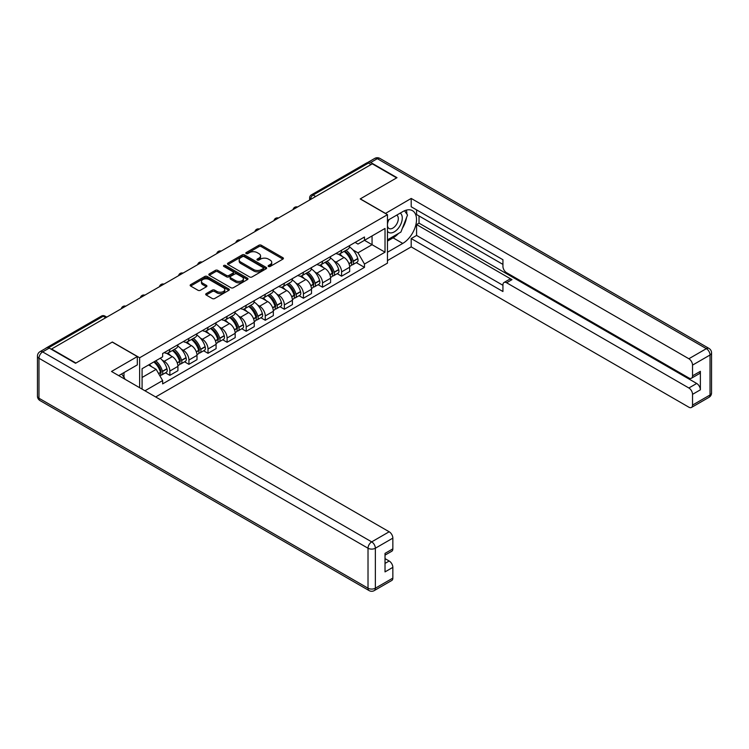 <?xml version="1.0" encoding="UTF-8"?>
<svg xmlns="http://www.w3.org/2000/svg" width="749" height="749" viewBox="0 0 749 749"><rect width="100%" height="100%" fill="white"/><g stroke="black" fill="none" stroke-linecap="round" stroke-linejoin="round"><path stroke-width="1.12" d="M268.479 266.466A1.189 0.683 0 0 0 270.164 266.466L282.916 259.107A1.695 0.983 0 0 0 283.412 258.414A1.695 0.983 0 0 0 282.916 257.712L261.307 245.241A1.695 0.983 0 0 0 258.901 245.241L246.149 252.6A1.189 0.683 0 0 0 245.803 253.087A1.189 0.683 0 0 0 246.149 253.574A1.189 0.683 0 0 0 247.825 253.574L249.483 252.619A5.43 3.136 0 0 1 257.169 252.619L258.967 253.658A5.43 3.136 0 0 1 260.558 255.877A5.43 3.136 0 0 1 258.967 258.096L257.319 259.051A1.189 0.683 0 0 0 256.963 259.538A1.189 0.683 0 0 0 257.319 260.025A1.189 0.683 0 0 0 258.995 260.025L260.643 259.07A5.43 3.136 0 0 1 268.329 259.07L270.136 260.109A5.43 3.136 0 0 1 271.728 262.328A5.43 3.136 0 0 1 270.136 264.547L268.479 265.502A1.189 0.683 0 0 0 268.133 265.979A1.189 0.683 0 0 0 268.479 266.466L268.479 265.502M206.2 293.627A1.695 0.983 0 0 0 205.694 294.32A1.695 0.983 0 0 0 206.2 295.012L212.257 298.514A1.695 0.983 0 0 0 214.663 298.514L228.829 290.331A1.695 0.983 0 0 0 229.325 289.638A1.695 0.983 0 0 0 228.829 288.945L207.22 276.465A1.695 0.983 0 0 0 204.814 276.465L190.649 284.648A1.695 0.983 0 0 0 190.152 285.341A1.695 0.983 0 0 0 190.649 286.034L197.97 290.266A1.695 0.983 0 0 0 200.376 290.266L206.434 286.764A1.695 0.983 0 0 0 206.93 286.071A1.695 0.983 0 0 0 206.434 285.378L202.801 283.281A4.541 2.621 0 0 1 201.472 281.427A4.541 2.621 0 0 1 204.28 279.002A4.541 2.621 0 0 1 209.224 279.574L223.455 287.785A4.541 2.621 0 0 1 224.784 289.638A4.541 2.621 0 0 1 221.985 292.063A4.541 2.621 0 0 1 217.032 291.492L214.663 290.125A1.695 0.983 0 0 0 212.257 290.125L206.2 293.627L206.2 295.012L212.257 291.539L212.257 290.125M139.642 357.76L112.359 342.012L75.911 363.059L51.569 349.006L372.3 163.834L396.642 177.888L360.185 198.934L387.467 214.682L139.642 357.76L139.642 387.71M249.604 276.952A1.695 0.983 0 0 0 252.001 276.952L266.167 268.769A1.695 0.983 0 0 0 266.663 268.076A1.695 0.983 0 0 0 266.167 267.384L244.558 254.913A1.695 0.983 0 0 0 242.152 254.913L227.986 263.086A1.695 0.983 0 0 0 227.49 263.779A1.695 0.983 0 0 0 227.986 264.472L249.604 276.952M224.326 266.728A1.189 0.683 0 0 1 225.524 266.897L247.479 279.564L233.332 287.728A1.695 0.983 0 0 1 230.926 287.728L209.317 275.257L209.317 273.872A1.695 0.983 0 0 0 208.821 274.565A1.695 0.983 0 0 0 209.317 275.257M209.317 273.872L215.384 270.37A1.695 0.983 0 0 1 217.781 270.37L226.544 275.426A1.695 0.983 0 0 0 228.951 275.426L232.967 273.104A1.695 0.983 0 0 0 233.473 272.411A1.695 0.983 0 0 0 232.967 271.718L223.848 266.447A1.189 0.683 0 0 1 223.502 265.97A1.189 0.683 0 0 1 224.232 265.333A1.189 0.683 0 0 1 225.524 265.483L247.498 278.169A1.695 0.983 0 0 1 247.994 278.862A1.695 0.983 0 0 1 247.498 279.555L247.498 278.169M155.67 396.961L387.467 263.133L387.467 214.682M46.522 347.901A3.464 1.994 -120 0 0 46.045 348.06A3.464 1.994 -120 0 0 45.68 348.388M315.666 196.528L313.091 195.049A3.464 1.994 60 0 0 311.369 194.88L366.776 162.889A3.464 1.994 60 0 1 368.508 163.057L313.091 195.049A3.464 1.994 120 0 0 310.648 199.29L310.648 199.431M371.073 164.537L368.508 163.057M341.591 250.203A7.958 4.597 60 0 1 339.943 253.78L348.023 249.117A7.958 4.597 -120 0 0 349.671 245.541M333.932 260.961L335.964 262.141A7.958 4.597 60 0 1 341.591 271.887L349.671 267.224A7.958 4.597 -120 0 0 344.044 257.478L338.267 254.145M349.671 267.224L349.671 271.531L341.591 276.194L337.219 273.666M339.943 253.78A7.958 4.597 60 0 1 336.029 253.415M341.591 271.887L341.591 276.194M322.51 261.223A7.958 4.597 60 0 1 320.862 264.79L328.942 260.137A7.958 4.597 -120 0 0 330.59 256.561M318.138 284.686L322.51 287.213L330.59 282.551L330.59 278.244A7.958 4.597 -120 0 0 324.963 268.498L319.177 265.165M320.862 264.79A7.958 4.597 60 0 1 316.949 264.434M314.852 271.981L316.883 273.16A7.958 4.597 60 0 1 322.51 282.907L322.51 287.213M303.429 272.243A7.958 4.597 60 0 1 301.781 275.81L309.852 271.147A7.958 4.597 -120 0 0 311.5 267.58M299.057 295.705L303.429 298.224L311.5 293.571L311.5 289.264A7.958 4.597 -120 0 0 305.873 279.517L300.096 276.175M301.781 275.81A7.958 4.597 60 0 1 297.868 275.454M295.771 283L297.802 284.171A7.958 4.597 60 0 1 303.429 293.917L303.429 298.224M284.348 283.253A7.958 4.597 60 0 1 282.701 286.83L290.771 282.167A7.958 4.597 -120 0 0 292.419 278.591M279.967 306.716L284.348 309.243L292.419 304.581L292.419 300.274A7.958 4.597 -120 0 0 286.792 290.528L281.015 287.195M282.701 286.83A7.958 4.597 60 0 1 278.787 286.474M276.69 294.02L278.722 295.19A7.958 4.597 60 0 1 284.348 304.937L284.348 309.243M265.268 294.273A7.958 4.597 60 0 1 263.62 297.849L271.69 293.187A7.958 4.597 -120 0 0 273.338 289.61M260.886 317.735L265.268 320.263L273.338 315.601L273.338 311.294A7.958 4.597 -120 0 0 267.711 301.547L261.935 298.214M263.62 297.849A7.958 4.597 60 0 1 259.697 297.484M257.6 305.03L259.641 306.21A7.958 4.597 60 0 1 265.268 315.956L265.268 320.263M246.187 305.292A7.958 4.597 60 0 1 244.539 308.86L252.61 304.197A7.958 4.597 -120 0 0 254.257 300.63M241.805 328.755L246.187 331.283L254.257 326.62L254.257 322.313A7.958 4.597 -120 0 0 248.631 312.567L242.854 309.225M244.539 308.86A7.958 4.597 60 0 1 240.616 308.504M238.519 316.05L240.56 317.23A7.958 4.597 60 0 1 246.187 326.976L246.187 331.283M227.097 316.303A7.958 4.597 60 0 1 225.449 319.879L233.529 315.217A7.958 4.597 -120 0 0 235.177 311.65M222.725 339.765L227.106 342.293L235.177 337.64L235.177 333.324A7.958 4.597 -120 0 0 229.55 323.577L223.773 320.244M225.449 319.879A7.958 4.597 60 0 1 221.535 319.523M219.438 327.07L221.479 328.24A7.958 4.597 60 0 1 227.106 337.986L227.106 342.293M208.016 327.322A7.958 4.597 60 0 1 206.368 330.899L214.448 326.236A7.958 4.597 -120 0 0 216.096 322.66M203.644 350.785L208.016 353.313L216.096 348.65L216.096 344.343A7.958 4.597 -120 0 0 210.469 334.597L204.683 331.264M206.368 330.899A7.958 4.597 60 0 1 202.455 330.534M200.358 338.08L202.389 339.26A7.958 4.597 60 0 1 208.016 349.006L208.016 353.313M188.935 338.342A7.958 4.597 60 0 1 187.287 341.909L195.358 337.256A7.958 4.597 -120 0 0 197.006 333.679M184.563 361.804L188.935 364.332L197.006 359.67L197.006 355.363A7.958 4.597 -120 0 0 191.388 345.617L185.602 342.284M187.287 341.909A7.958 4.597 60 0 1 183.374 341.553M181.277 349.1L183.308 350.279A7.958 4.597 60 0 1 188.935 360.026L188.935 364.332M169.854 349.362A7.958 4.597 60 0 1 168.207 352.929L176.277 348.266A7.958 4.597 -120 0 0 177.925 344.699M165.473 372.824L169.854 375.352L177.925 370.689L177.925 366.383A7.958 4.597 -120 0 0 172.298 356.636L166.521 353.294M168.207 352.929A7.958 4.597 60 0 1 164.293 352.573M162.196 360.119L164.228 361.29A7.958 4.597 60 0 1 169.854 371.036L169.854 375.352M355.11 242.404L357.985 244.062L385.023 228.454L372.056 235.935L372.056 244.698L357.985 252.816L353.013 249.951M142.085 389.115L142.085 368.705L162.636 356.842L162.636 353.528L364.473 237.002L364.473 240.317L385.023 252.179L364.473 264.051L357.985 252.816M385.023 228.454L385.023 252.179M142.085 377.468L156.157 369.341L162.636 380.576L162.636 383.891L364.473 267.365L364.473 264.051M162.636 380.576L144.96 390.781M156.157 369.341L148.574 364.969M356.299 262.646L364.473 267.365M268.957 266.635L270.136 265.961A5.43 3.136 0 0 0 271.728 263.742L271.728 262.328M260.558 255.877L260.558 257.291A5.43 3.136 0 0 1 258.967 259.51L257.787 260.193M282.897 259.117L261.307 246.655A1.695 0.983 0 0 0 258.901 246.655L246.627 253.742M266.148 268.788L244.558 256.317A1.695 0.983 0 0 0 242.152 256.317L228.014 264.491M263.171 268.563A1.189 0.683 0 0 0 263.517 268.076A1.189 0.683 0 0 0 263.171 267.599L244.193 256.645A1.189 0.683 0 0 0 242.517 256.645L240.775 257.647A5.43 3.136 0 0 0 239.184 259.866A5.43 3.136 0 0 0 240.775 262.084L253.742 269.574A5.43 3.136 0 0 0 261.429 269.574L263.171 268.563L263.171 269.977A1.189 0.683 0 0 0 263.517 269.49L263.517 268.076M239.184 259.866L239.184 261.279A5.43 3.136 0 0 0 240.775 263.498L240.775 262.084M263.171 269.977L261.429 270.979A5.43 3.136 0 0 1 253.742 270.979L240.775 263.498M209.336 275.267L215.384 271.784L215.384 270.37M233.473 272.411L233.473 273.825A1.695 0.983 0 0 1 232.967 274.518L228.951 276.84A1.695 0.983 0 0 1 226.544 276.84L217.781 271.784A1.695 0.983 0 0 0 215.384 271.784M235.645 280.678A4.541 2.621 0 0 0 240.588 281.25A4.541 2.621 0 0 0 243.397 278.825A4.541 2.621 0 0 0 242.067 276.971L237.049 274.078A1.695 0.983 0 0 0 234.652 274.078L230.626 276.4A1.695 0.983 0 0 0 230.13 277.093A1.695 0.983 0 0 0 230.626 277.785L235.645 280.678L235.645 282.092A4.541 2.621 0 0 0 240.588 282.663A4.541 2.621 0 0 0 243.397 280.238L243.397 278.825M230.13 277.093L230.13 278.506A1.695 0.983 0 0 0 230.626 279.199L230.626 277.785M235.645 282.092L230.626 279.199M224.784 289.638L224.784 291.052A4.541 2.621 0 0 1 221.985 293.477A4.541 2.621 0 0 1 217.032 292.906L214.663 291.539A1.695 0.983 0 0 0 212.257 291.539M201.472 281.427L201.472 282.841A4.541 2.621 0 0 0 202.801 284.695L202.801 283.281M206.415 286.773L202.801 284.695M228.829 288.945L228.829 290.331L207.22 277.879A1.695 0.983 0 0 0 204.814 277.879L190.667 286.043L190.649 284.648M344.596 251.093A10.898 6.292 60 0 1 344.652 251.121A10.898 6.292 60 0 1 351.824 260.905L351.89 261.129A2.116 1.226 60 0 1 351.553 262.796A2.116 1.226 60 0 1 351.506 262.815M344.119 251.364A13.145 7.593 60 0 1 351.347 262.216L351.412 262.44A4.372 2.519 60 0 1 350.719 265.867L349.633 266.494M351.468 264.903A4.372 2.519 -120 0 0 352.676 264.743A4.372 2.519 -120 0 0 353.369 261.307L353.303 261.083A13.145 7.593 -120 0 0 346.075 250.241M349.502 246.945A13.145 7.593 60 0 1 357.769 258.508L357.835 258.733A4.372 2.519 60 0 1 357.142 262.159L352.676 264.743M339.634 253.93A13.145 7.593 60 0 1 342.387 256.523M348.772 256.542L350.448 257.506M385.389 213.484L411.201 198.438L688.865 358.752L706.363 348.65L377.309 158.676L370.708 162.496L397.007 177.672L360.306 198.859L385.389 213.343M387.467 220.478L402.756 211.649A19.465 11.235 120 0 1 412.484 210.684A19.465 11.235 120 0 1 415.47 226.273A19.465 11.235 120 0 1 402.756 243.425L387.467 252.254M387.467 260.586L411.201 246.889L411.201 238.557L502.935 291.52L502.935 284.882A5.187 2.996 -120 0 1 504.011 282.504A5.187 2.996 -120 0 1 506.605 282.766L688.865 387.991L696.701 383.469A5.187 2.996 60 0 1 700.371 389.826L700.371 371.326A5.187 2.996 60 0 1 699.294 373.695L691.467 378.217A5.187 2.996 -120 0 0 692.535 375.839L692.535 365.109A5.187 2.996 -120 0 0 688.865 358.752M419.028 215.955L419.028 223.155L416.575 224.569L416.575 235.448L411.201 238.557M416.575 209.879L416.575 214.542L502.935 264.397M691.467 378.217A5.187 2.996 -120 0 1 688.865 377.964L506.605 272.73A5.187 2.996 -120 0 1 502.935 266.382L502.935 259.734L411.201 206.771L411.201 198.438M411.201 246.889L688.865 407.194A5.187 2.996 -120 0 0 691.467 407.456A5.187 2.996 -120 0 0 692.535 405.078L692.535 394.349A5.187 2.996 -120 0 0 688.865 387.991M370.708 162.496A5.187 2.996 -120 0 0 368.115 162.233A5.187 2.996 -120 0 0 367.562 162.73M416.575 224.569L511.988 279.658L506.605 282.766M419.028 223.155L696.701 383.469M416.575 235.448L502.935 285.303M504.011 282.504L509.395 279.396A5.187 2.996 60 0 1 511.988 279.658M387.467 241.094L393.094 237.845A19.465 11.235 120 0 0 398.487 233.463M402.353 228.37A19.465 11.235 120 0 0 406.538 217.575M406.857 214.083A19.465 11.235 120 0 0 406.37 210.113M49.247 348.088L42.637 351.899A5.187 2.996 -120 0 0 40.043 351.646L46.653 347.826A5.187 2.996 60 0 1 49.247 348.088L75.546 363.274L112.238 342.087L137.32 356.561L137.32 364.894L119.943 374.921A19.465 11.235 120 0 0 118.773 375.661M137.32 356.561L111.507 371.467L389.18 531.771A5.187 2.996 60 0 1 392.851 538.128L392.851 548.867A5.187 2.996 60 0 1 391.774 551.245L385.023 555.14M123.988 377.281L123.988 372.59M385.023 563.417L389.18 561.01A5.187 2.996 60 0 1 392.851 567.368L392.851 578.106A5.187 2.996 60 0 1 391.774 580.475L374.285 590.577A5.187 2.996 -120 0 0 375.352 588.199L392.851 578.106M392.851 548.867L385.023 553.389L385.023 571.89L392.851 567.368M389.18 561.01L385.023 558.614M387.467 231.282A11.244 6.488 120 0 0 396.408 230.308A11.244 6.488 120 0 0 402.269 218.071A11.244 6.488 120 0 0 400.228 213.109M388.413 219.925A11.244 6.488 120 0 0 387.467 221.957M387.467 225.721A7.696 4.447 120 0 0 389.021 228.492A7.696 4.447 120 0 0 394.948 226.432A7.696 4.447 120 0 0 398.309 218.68A7.696 4.447 120 0 0 396.717 215.16A7.696 4.447 120 0 0 396.689 215.15M389.04 219.56A7.696 4.447 120 0 0 387.467 224.176M404.516 210.759L407.522 215.038L400.921 232.059L387.71 239.68M121.638 373.948L124.718 378.32L124.465 378.947M325.515 262.113A10.898 6.292 60 0 1 325.572 262.141A10.898 6.292 60 0 1 332.743 271.924L332.809 272.149A2.116 1.226 60 0 1 332.472 273.806A2.116 1.226 60 0 1 332.425 273.834M325.038 262.384A13.145 7.593 60 0 1 332.266 273.235L332.331 273.46A4.372 2.519 60 0 1 331.638 276.887L330.552 277.514M332.387 275.922A4.372 2.519 -120 0 0 333.595 275.754A4.372 2.519 -120 0 0 334.288 272.327L334.223 272.102A13.145 7.593 -120 0 0 326.995 261.251M330.421 257.956A13.145 7.593 60 0 1 338.688 269.528L338.754 269.752A4.372 2.519 60 0 1 338.061 273.179L333.595 275.754M320.553 264.949A13.145 7.593 60 0 1 323.296 267.543M329.691 267.562L331.367 268.526M306.435 273.123A10.898 6.292 60 0 1 306.491 273.16A10.898 6.292 60 0 1 313.662 282.935L313.728 283.159A2.116 1.226 60 0 1 313.391 284.826A2.116 1.226 60 0 1 313.344 284.854M305.957 273.404A13.145 7.593 60 0 1 313.185 284.246L313.251 284.47A4.372 2.519 60 0 1 312.558 287.906L311.472 288.534M313.307 286.942A4.372 2.519 -120 0 0 314.514 286.773A4.372 2.519 -120 0 0 315.207 283.347L315.142 283.122A13.145 7.593 -120 0 0 307.914 272.271M311.341 268.975A13.145 7.593 60 0 1 319.608 280.538L319.673 280.763A4.372 2.519 60 0 1 318.98 284.199L314.514 286.773M301.473 275.96A13.145 7.593 60 0 1 304.216 278.553M310.61 278.572L312.286 279.546M287.354 284.143A10.898 6.292 60 0 1 287.41 284.171A10.898 6.292 60 0 1 294.582 293.954L294.638 294.179A2.116 1.226 60 0 1 294.31 295.846A2.116 1.226 60 0 1 294.263 295.874M286.876 284.414A13.145 7.593 60 0 1 294.104 295.265L294.16 295.49A4.372 2.519 60 0 1 293.477 298.926L292.391 299.544M294.226 297.952A4.372 2.519 -120 0 0 295.434 297.793A4.372 2.519 -120 0 0 296.117 294.366L296.061 294.132A13.145 7.593 -120 0 0 288.833 283.291M292.26 279.995A13.145 7.593 60 0 1 300.518 291.558L300.583 291.782A4.372 2.519 60 0 1 299.9 295.218L295.434 297.793M282.392 286.979A13.145 7.593 60 0 1 285.135 289.573M291.53 289.591L293.205 290.556M268.273 295.162A10.898 6.292 60 0 1 268.32 295.19A10.898 6.292 60 0 1 275.492 304.974L275.557 305.199A2.116 1.226 60 0 1 275.22 306.865A2.116 1.226 60 0 1 275.173 306.884M267.796 295.434A13.145 7.593 60 0 1 275.014 306.285L275.08 306.51A4.372 2.519 60 0 1 274.396 309.936L273.31 310.563M275.136 308.972A4.372 2.519 -120 0 0 276.353 308.813A4.372 2.519 -120 0 0 277.036 305.377L276.971 305.152A13.145 7.593 -120 0 0 269.752 294.301M273.17 291.005A13.145 7.593 60 0 1 281.437 302.577L281.502 302.802A4.372 2.519 60 0 1 280.809 306.229L276.353 308.813M263.311 297.999A13.145 7.593 60 0 1 266.054 300.592M272.449 300.611L274.125 301.575M249.183 306.172A10.898 6.292 60 0 1 249.239 306.21A10.898 6.292 60 0 1 256.411 315.984L256.476 316.218A2.116 1.226 60 0 1 256.139 317.876A2.116 1.226 60 0 1 256.092 317.904M248.715 306.453A13.145 7.593 60 0 1 255.933 317.304L255.999 317.529A4.372 2.519 60 0 1 255.306 320.956L254.22 321.583M256.055 319.992A4.372 2.519 -120 0 0 257.263 319.823A4.372 2.519 -120 0 0 257.956 316.396L257.89 316.172A13.145 7.593 -120 0 0 250.672 305.32M254.089 302.025A13.145 7.593 60 0 1 262.356 313.597L262.422 313.822A4.372 2.519 60 0 1 261.729 317.248L257.263 319.823M244.23 309.019A13.145 7.593 60 0 1 246.973 311.603M253.368 311.621L255.044 312.595M230.102 317.192A10.898 6.292 60 0 1 230.158 317.23A10.898 6.292 60 0 1 237.33 327.004L237.396 327.229A2.116 1.226 60 0 1 237.059 328.895A2.116 1.226 60 0 1 237.012 328.923M229.625 317.473A13.145 7.593 60 0 1 236.853 328.315L236.918 328.539A4.372 2.519 60 0 1 236.225 331.976L235.139 332.603M236.974 331.011A4.372 2.519 -120 0 0 238.182 330.843A4.372 2.519 -120 0 0 238.875 327.416L238.809 327.191A13.145 7.593 -120 0 0 231.581 316.34M235.008 313.045A13.145 7.593 60 0 1 243.275 324.607L243.341 324.832A4.372 2.519 60 0 1 242.648 328.268L238.182 330.843M225.14 320.029A13.145 7.593 60 0 1 227.893 322.622M234.278 322.641L235.954 323.605M211.021 328.212A10.898 6.292 60 0 1 211.078 328.24A10.898 6.292 60 0 1 218.249 338.024L218.315 338.248A2.116 1.226 60 0 1 217.978 339.915A2.116 1.226 60 0 1 217.931 339.934M210.544 328.483A13.145 7.593 60 0 1 217.772 339.334L217.837 339.559A4.372 2.519 60 0 1 217.144 342.986L216.058 343.613M217.893 342.021A4.372 2.519 -120 0 0 219.101 341.862A4.372 2.519 -120 0 0 219.794 338.426L219.729 338.202A13.145 7.593 -120 0 0 212.501 327.36M215.927 324.064A13.145 7.593 60 0 1 224.194 335.627L224.26 335.852A4.372 2.519 60 0 1 223.567 339.278L219.101 341.862M206.059 331.049A13.145 7.593 60 0 1 208.812 333.642M215.197 333.661L216.873 334.625M191.941 339.231A10.898 6.292 60 0 1 191.997 339.26A10.898 6.292 60 0 1 199.168 349.043L199.234 349.268A2.116 1.226 60 0 1 198.897 350.925A2.116 1.226 60 0 1 198.85 350.953M191.463 339.503A13.145 7.593 60 0 1 198.691 350.354L198.757 350.579A4.372 2.519 60 0 1 198.064 354.005L196.978 354.633M198.813 353.041A4.372 2.519 -120 0 0 200.02 352.873A4.372 2.519 -120 0 0 200.713 349.446L200.648 349.221A13.145 7.593 -120 0 0 193.42 338.37M196.847 335.075A13.145 7.593 60 0 1 205.114 346.647L205.179 346.871A4.372 2.519 60 0 1 204.486 350.298L200.02 352.873M186.978 342.068A13.145 7.593 60 0 1 189.722 344.662M196.116 344.68L197.792 345.645M172.86 350.242A10.898 6.292 60 0 1 172.916 350.279A10.898 6.292 60 0 1 180.088 360.054L180.144 360.278A2.116 1.226 60 0 1 179.816 361.945A2.116 1.226 60 0 1 179.769 361.973M172.382 350.523A13.145 7.593 60 0 1 179.61 361.364L179.666 361.598A4.372 2.519 60 0 1 178.983 365.025L177.897 365.652M179.732 364.061A4.372 2.519 -120 0 0 180.94 363.892A4.372 2.519 -120 0 0 181.632 360.466L181.567 360.241A13.145 7.593 -120 0 0 174.339 349.39M177.766 346.094A13.145 7.593 60 0 1 186.033 357.657L186.089 357.891A4.372 2.519 60 0 1 185.406 361.318L180.94 363.892M167.898 353.088A13.145 7.593 60 0 1 170.641 355.672M177.036 355.691L178.711 356.664M154.36 361.627A10.898 6.292 60 0 1 160.998 371.073L161.063 371.298A2.116 1.226 60 0 1 160.735 372.965A2.116 1.226 60 0 1 160.679 372.993M153.807 361.945A13.145 7.593 60 0 1 160.52 372.384L160.586 372.609A4.372 2.519 60 0 1 159.986 375.989M160.642 375.071A4.372 2.519 -120 0 0 161.859 374.912A4.372 2.519 -120 0 0 162.542 371.485L162.477 371.251A13.145 7.593 -120 0 0 155.764 360.812M160.23 358.237A13.145 7.593 60 0 1 166.943 368.677L167.008 368.901A4.372 2.519 60 0 1 166.325 372.337L161.859 374.912M149.341 364.52A13.145 7.593 60 0 1 151.56 366.692M157.955 366.71L159.631 367.675M310.769 199.356L310.648 199.29A3.464 1.994 0 0 1 309.637 197.876L309.637 200.011M188.935 360.026L197.006 355.363M208.016 349.006L216.096 344.343M227.106 337.986L235.177 333.324M246.187 326.976L254.257 322.313M265.268 315.956L273.338 311.294M284.348 304.937L292.419 300.274M303.429 293.917L311.5 289.264M322.51 282.907L330.59 278.244M169.854 371.036L177.925 366.383M164.228 361.29L172.298 356.636M183.308 350.279L191.388 345.617M202.389 339.26L210.469 334.597M221.479 328.24L229.55 323.577M240.56 317.23L248.631 312.567M259.641 306.21L267.711 301.547M278.722 295.19L286.792 290.528M297.802 284.171L305.873 279.517M316.883 273.16L324.963 268.498M335.964 262.141L344.044 257.478M297.222 207.183A3.464 1.994 120 0 0 295.696 208.063M278.141 218.193A3.464 1.994 120 0 0 276.615 219.073M259.06 229.213A3.464 1.994 120 0 0 257.534 230.093M239.98 240.232A3.464 1.994 120 0 0 238.444 241.112M220.889 251.243A3.464 1.994 120 0 0 219.363 252.132M201.809 262.262A3.464 1.994 120 0 0 200.283 263.142M182.728 273.282A3.464 1.994 120 0 0 181.202 274.162M163.647 284.302A3.464 1.994 120 0 0 162.121 285.182M144.566 295.312A3.464 1.994 120 0 0 143.04 296.201M125.486 306.332A3.464 1.994 120 0 0 123.95 307.212M105.759 317.716L103.193 316.237L48.573 347.77M106.77 317.136L104.916 316.069A3.464 1.994 120 0 0 103.193 316.237A3.464 1.994 60 0 0 101.461 316.069L46.045 348.06M270.136 265.961L270.136 264.547M257.319 260.025L257.319 259.051M258.967 259.51L258.967 258.096M246.149 253.574L246.149 252.6M258.901 246.655L258.901 245.241M261.307 246.655L261.307 245.241M282.916 259.107L282.916 257.712M227.986 264.472L227.986 263.086M242.152 256.317L242.152 254.913M244.558 256.317L244.558 254.913M266.167 268.769L266.167 267.384M253.742 270.979L253.742 269.574M261.429 270.979L261.429 269.574M217.781 271.784L217.781 270.37M226.544 276.84L226.544 275.426M228.951 276.84L228.951 275.426M232.967 274.518L232.967 273.104M225.524 266.897L225.524 265.483M214.663 291.539L214.663 290.125M217.032 292.906L217.032 291.492M206.434 286.764L206.434 285.378M204.814 277.879L204.814 276.465M207.22 277.879L207.22 276.465M349.015 263.826L351.412 262.44M353.369 261.307L357.835 258.733M353.303 261.083L357.769 258.508M348.94 263.601L351.993 261.822M692.535 375.839L700.371 371.326M700.371 389.826L692.535 394.349M692.535 405.078L710.033 394.985L710.033 355.007L692.535 365.109M393.094 237.845L402.756 243.425M710.033 394.985A5.187 2.996 60 0 1 708.957 397.354A5.187 5.187 0 0 0 711.55 392.86A5.187 2.996 180 0 1 710.033 394.985M710.033 355.007A5.187 2.996 0 0 0 711.55 352.891A5.187 5.187 0 0 0 708.957 348.397A5.187 2.996 -60 0 0 706.363 348.65A5.187 2.996 60 0 1 710.033 355.007M368.115 162.233L374.715 158.423A5.187 2.996 60 0 1 377.309 158.676A5.187 2.996 -60 0 1 379.912 158.423L708.957 348.397M40.043 351.646A5.187 5.187 0 0 0 37.45 356.14A5.187 2.996 180 0 0 38.967 358.256A5.187 2.996 -60 0 1 42.637 351.899L371.691 541.873A5.187 2.996 -60 0 0 368.021 548.231L38.967 358.256L38.967 398.234L368.021 588.199L368.021 548.231A5.187 2.996 0 0 0 375.352 548.231L375.352 588.199A5.187 2.996 180 0 1 368.021 588.199A5.187 2.996 -60 0 0 369.088 590.577A5.187 5.187 0 0 0 374.285 590.577M392.851 538.128L375.352 548.231A5.187 2.996 -120 0 0 371.691 541.873L389.18 531.771M40.043 400.603A5.187 2.996 -60 0 1 38.967 398.234A5.187 2.996 0 0 1 37.45 396.109A5.187 5.187 0 0 0 40.043 400.603L369.088 590.577M329.935 274.836L332.331 273.46M334.288 272.327L338.754 269.752M334.223 272.102L338.688 269.528M332.256 273.216L332.912 272.842M329.86 274.621L332.266 273.235M310.854 285.856L313.251 284.47M315.207 283.347L319.673 280.763M315.142 283.122L319.608 280.538M310.779 285.641L313.831 283.852M291.773 296.876L294.16 295.49M296.117 294.366L300.583 291.782M296.061 294.132L300.518 291.558M294.095 295.246L294.75 294.872M291.689 296.66L294.104 295.265M272.692 307.886L275.08 306.51M277.036 305.377L281.502 302.802M276.971 305.152L281.437 302.577M275.014 306.266L275.66 305.892M272.608 307.67L275.014 306.285M253.611 318.905L255.999 317.529M257.956 316.396L262.422 313.822M257.89 316.172L262.356 313.597M253.527 318.69L256.579 316.911M234.531 329.925L236.918 328.539M238.875 327.416L243.341 324.832M238.809 327.191L243.275 324.607M234.446 329.71L237.499 327.922M215.44 340.945L217.837 339.559M219.794 338.426L224.26 335.852M219.729 338.202L224.194 335.627M217.762 339.316L218.418 338.941M215.366 340.72L217.772 339.334M196.36 351.955L198.757 350.579M200.713 349.446L205.179 346.871M200.648 349.221L205.114 346.647M196.285 351.74L199.337 349.961M177.279 362.975L179.666 361.598M181.632 360.466L186.089 357.891M181.567 360.241L186.033 357.657M177.195 362.759L180.256 360.981M158.676 373.714L160.586 372.609M162.542 371.485L167.008 368.901M162.477 371.251L166.943 368.677M160.52 372.365L161.166 371.991M158.563 373.517L160.52 372.384M297.512 207.005A3.464 3.464 0 0 0 293.074 209.57M278.431 218.025A3.464 3.464 0 0 0 273.994 220.59M259.351 229.044A3.464 3.464 0 0 0 254.913 231.61M240.27 240.064A3.464 3.464 0 0 0 235.832 242.62M221.189 251.074A3.464 3.464 0 0 0 216.751 253.639M202.108 262.094A3.464 3.464 0 0 0 197.661 264.659M183.018 273.113A3.464 3.464 0 0 0 178.58 275.679M163.937 284.124A3.464 3.464 0 0 0 159.5 286.689M144.857 295.143A3.464 3.464 0 0 0 140.419 297.709M125.776 306.163A3.464 3.464 0 0 0 121.338 308.728M104.916 316.069A3.464 3.464 0 0 0 101.461 316.069M311.369 194.88A3.464 3.464 0 0 0 309.637 197.876M691.467 407.456L708.957 397.354M711.55 392.86L711.55 352.891M379.912 158.423A5.187 5.187 0 0 0 374.715 158.423M37.45 356.14L37.45 396.109"/></g></svg>

